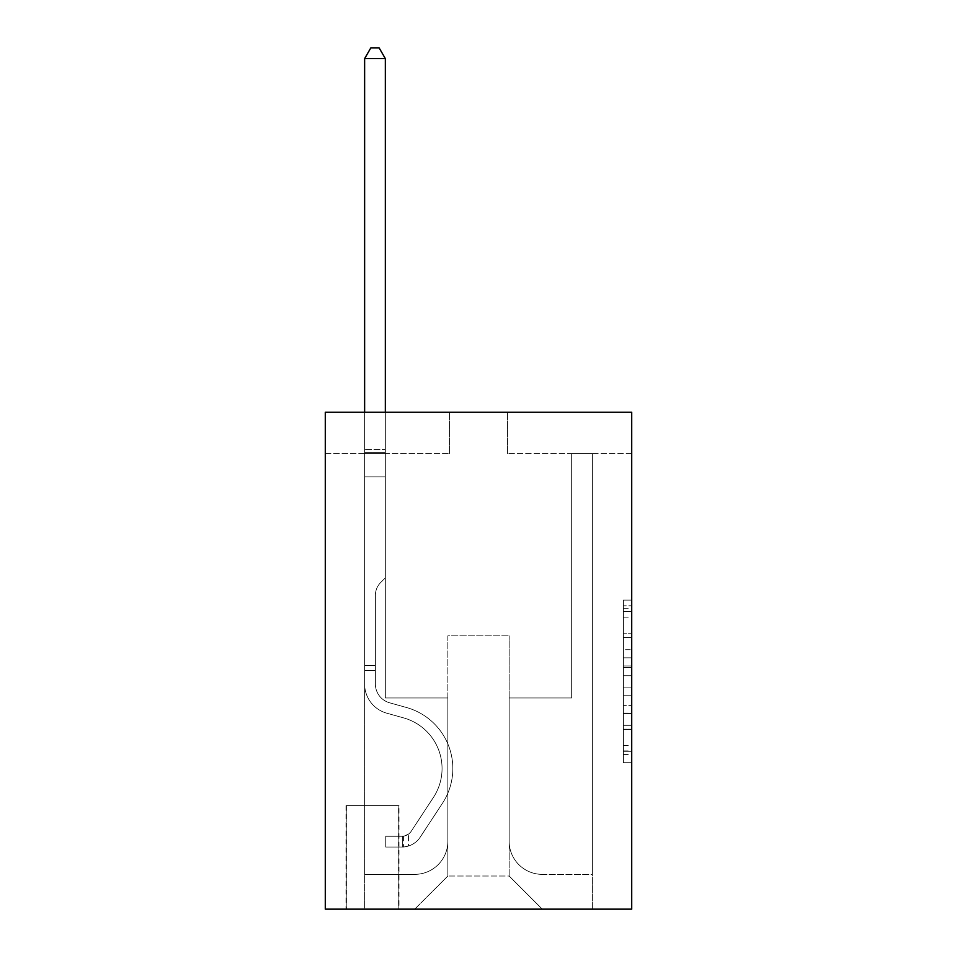 <?xml version="1.0" encoding="UTF-8"?>
<svg xmlns="http://www.w3.org/2000/svg" width="957" height="957" viewBox="0 0 957 957"><rect width="100%" height="100%" fill="white"/><g stroke="black" fill="none" stroke-linecap="round" stroke-linejoin="round"><path stroke-width="0.72" stroke-dasharray="4.79 3.59" d="M623.426 649.695L623.426 675.714L631.716 675.714L631.716 754.559L631.716 608.245L631.716 675.714L623.426 675.714L623.426 605.805L623.426 762.693L623.426 600.111L623.426 751.317L631.716 751.317L623.426 751.317L631.716 751.317L623.426 751.317L623.426 725.298L623.426 762.693L631.716 762.693L631.716 600.111L631.716 750.91L631.716 687.09L623.426 687.09L631.716 687.09L631.716 725.298L631.716 611.487L623.426 611.487L631.716 611.487L631.716 762.693L631.716 608.245L631.716 762.693L623.426 762.693L623.426 600.111L631.716 600.111L631.716 608.245L631.716 600.111L631.716 608.245L631.716 600.111L631.716 605.805L631.716 600.111L623.426 600.111L623.426 611.487L631.716 611.487L623.426 611.487L623.426 649.695L631.716 649.695M398.997 805.627L345.991 805.627L398.997 805.627L398.997 909.15L345.991 909.15L398.997 909.15M345.991 805.627L345.991 909.15M631.716 665.952L631.716 657.83L631.716 665.952L623.426 665.952L623.426 633.235L623.426 729.569L623.426 705.381L631.716 705.381L623.426 705.381L623.426 762.693L631.716 762.693L623.426 762.693L631.716 762.693L623.426 762.693L623.426 600.111L631.716 600.111L623.426 600.111L631.716 600.111L623.426 600.111L623.426 665.952L631.716 665.952M631.716 412.252L631.716 909.15L325.284 909.15L325.284 412.252L449.515 412.252L325.284 412.252L325.284 453.654L449.515 453.654L325.284 453.654L325.284 412.252L631.716 412.252L507.485 412.252L631.716 412.252L631.716 453.654L631.716 412.252M631.716 453.654L507.485 453.654L631.716 453.654M571.664 453.654L592.371 453.654L571.664 453.654L592.371 453.654L571.664 453.654L592.371 453.654L571.664 453.654L592.371 453.654L571.664 453.654L592.371 453.654L571.664 453.654L592.371 453.654L571.664 453.654L592.371 453.654L571.664 453.654L571.664 697.964L509.148 697.964L509.148 876.026L447.852 876.026L509.148 876.026L542.272 909.15L592.371 909.15L592.371 453.654L592.371 909.15L414.728 909.15L542.272 909.15L509.148 876.026L542.272 909.15L509.148 876.026L509.148 635.855L509.148 841.239A33.124 33.124 0 0 0 542.272 874.363L592.371 874.363L592.371 453.654L592.371 874.363L592.371 453.654L592.371 874.363L592.371 453.654L592.371 874.363L592.371 453.654L592.371 874.363L592.371 453.654L592.371 874.363L542.272 874.363A33.124 33.124 0 0 1 509.148 841.239A33.124 33.124 0 0 0 542.272 874.363A33.124 33.124 0 0 1 509.148 841.239A33.124 33.124 0 0 0 542.272 874.363A33.124 33.124 0 0 1 509.148 841.239A33.124 33.124 0 0 0 542.272 874.363A33.124 33.124 0 0 1 509.148 841.239A33.124 33.124 0 0 0 542.272 874.363A33.124 33.124 0 0 1 509.148 841.239A33.124 33.124 0 0 0 542.272 874.363A33.124 33.124 0 0 1 509.148 841.239L509.148 697.964L509.148 841.239L509.148 697.964L509.148 841.239L509.148 697.964L509.148 841.239L509.148 697.964L509.148 841.239L509.148 697.964L509.148 841.239L509.148 697.964L571.664 697.964L509.148 697.964L571.664 697.964L509.148 697.964L571.664 697.964L509.148 697.964L571.664 697.964L509.148 697.964L571.664 697.964L509.148 697.964L571.664 697.964L509.148 697.964L571.664 697.964L571.664 453.654M364.629 453.654L385.336 453.654L364.629 453.654L385.336 453.654L364.629 453.654L385.336 453.654L364.629 453.654L385.336 453.654L364.629 453.654L385.336 453.654L364.629 453.654L385.336 453.654L364.629 453.654L385.336 453.654L364.629 453.654L364.629 909.15L414.728 909.15L447.852 876.026L447.852 697.964L385.336 697.964L385.336 453.654L385.336 697.964L385.336 453.654L385.336 697.964L385.336 453.654L385.336 697.964L385.336 453.654L385.336 697.964L385.336 453.654L385.336 697.964L385.336 453.654L385.336 697.964L385.336 453.654L385.336 697.964L447.852 697.964L385.336 697.964L447.852 697.964L385.336 697.964L447.852 697.964L385.336 697.964L447.852 697.964L385.336 697.964L447.852 697.964L385.336 697.964L447.852 697.964L385.336 697.964L447.852 697.964L447.852 876.026L414.728 909.15L447.852 876.026L414.728 909.15L364.629 909.15L364.629 453.654L364.629 874.363L414.728 874.363A33.124 33.124 0 0 0 447.852 841.239L447.852 697.964L447.852 841.239A33.124 33.124 0 0 1 414.728 874.363A33.124 33.124 0 0 0 447.852 841.239A33.124 33.124 0 0 1 414.728 874.363A33.124 33.124 0 0 0 447.852 841.239A33.124 33.124 0 0 1 414.728 874.363A33.124 33.124 0 0 0 447.852 841.239A33.124 33.124 0 0 1 414.728 874.363A33.124 33.124 0 0 0 447.852 841.239A33.124 33.124 0 0 1 414.728 874.363A33.124 33.124 0 0 0 447.852 841.239A33.124 33.124 0 0 1 414.728 874.363L364.629 874.363L414.728 874.363L364.629 874.363L414.728 874.363L364.629 874.363L414.728 874.363L364.629 874.363L414.728 874.363L364.629 874.363L414.728 874.363L364.629 874.363L364.629 453.654M346.817 909.15L398.172 909.15L346.817 909.15L346.817 805.627L398.172 805.627L398.172 909.15L398.172 805.627L346.817 805.627L346.817 909.15M447.852 635.855L447.852 876.026L447.852 635.855L509.148 635.855L447.852 635.855M507.485 453.654L507.485 412.252L507.485 453.654M449.515 453.654L449.515 412.252L449.515 453.654M623.426 675.714L631.716 675.714L623.426 675.714M623.426 605.805L623.426 600.111L623.426 605.805L631.716 605.805L623.426 605.805M623.426 729.162L623.426 695.225L623.426 729.162L631.716 729.162L623.426 729.162M623.426 695.225L623.426 687.09L631.716 687.09L623.426 687.09L623.426 695.225L631.716 695.225L623.426 695.225M623.426 633.235L623.426 611.487L623.426 633.235L631.716 633.235L623.426 633.235M623.426 600.111L631.716 600.111L623.426 600.111L623.426 608.245L623.426 600.111L631.716 600.111M623.426 762.693L631.716 762.693L623.426 762.693L623.426 754.559L623.426 762.693M375.395 665.665L375.395 670.642L364.629 670.642L364.629 665.665L364.629 684.064L364.629 58.616L364.629 476.849L364.629 58.616L385.336 58.616L385.336 449.515L385.336 58.616L364.629 58.616L370.838 47.85L379.116 47.85L370.838 47.85L364.629 58.616L364.629 476.849L364.629 58.616L385.336 58.616L379.116 47.85L385.336 58.616L385.336 476.849L364.629 476.849L364.629 449.515L364.629 476.849L385.336 476.849L385.336 577.884L380.659 582.55A17.992 17.992 -29.3 0 0 375.395 595.278A17.992 17.992 150.7 0 1 380.659 582.55L385.336 577.884L385.336 58.616L364.629 58.616L370.838 47.85L379.116 47.85L370.838 47.85L364.629 58.616L364.629 449.515L364.629 58.616L385.336 58.616L379.116 47.85L385.336 58.616L385.336 476.849L364.629 476.849L364.629 684.064A30.229 30.229 -29.3 0 0 386.736 713.18A30.229 30.229 150.7 0 1 364.629 684.064L364.629 476.849L385.336 476.849L385.336 577.884L380.659 582.55A17.992 17.992 0 0 0 375.395 595.278A17.992 17.992 0 0 1 380.659 582.55L385.336 577.884L385.336 58.616L364.629 58.616L370.838 47.85L379.116 47.85L370.838 47.85L364.629 58.616L364.629 452.601L364.629 58.616L385.336 58.616L379.116 47.85L385.336 58.616L385.336 476.849L364.629 476.849L364.629 684.064A30.229 30.229 0 0 0 386.736 713.18A30.229 30.229 150.7 0 1 364.629 684.064L364.629 476.849L385.336 476.849L385.336 577.884L380.659 582.55A17.992 17.992 0 0 0 375.395 595.278A17.992 17.992 0 0 1 380.659 582.55L385.336 577.884L385.336 58.616L364.629 58.616L370.838 47.85L379.116 47.85L370.838 47.85L364.629 58.616L364.629 684.064A30.229 30.229 0 0 0 386.736 713.18A30.229 30.229 150.7 0 1 364.629 684.064L364.629 476.849L385.336 476.849L385.336 577.884L380.659 582.55A17.992 17.992 0 0 0 375.395 595.278A17.992 17.992 0 0 1 380.659 582.55L385.336 577.884L385.336 476.849L364.629 476.849L364.629 684.064A30.229 30.229 0 0 0 386.736 713.18L403.591 717.882L386.736 713.18A30.229 30.229 0 0 1 364.629 684.064L364.629 476.849L385.336 476.849L385.336 452.601L385.336 577.884L380.659 582.55A17.992 17.992 0 0 0 375.395 595.278A17.992 17.992 0 0 1 380.659 582.55L385.336 577.884L385.336 476.849L364.629 476.849L364.629 684.064A30.229 30.229 0 0 0 386.736 713.18A30.229 30.229 0 0 1 364.629 684.064L364.629 476.849L385.336 476.849L385.336 449.515L385.336 577.884L380.659 582.55A17.992 17.992 0 0 0 375.395 595.278A17.992 17.992 0 0 1 380.659 582.55L385.336 577.884L385.336 476.849L364.629 476.849L364.629 684.064A30.229 30.229 0 0 0 386.736 713.18A30.229 30.229 0 0 1 364.629 684.064L364.629 476.849L385.336 476.849L385.336 58.616L379.116 47.85L385.336 58.616L385.336 577.884L380.659 582.55A17.992 17.992 0 0 0 375.395 595.278A17.992 17.992 0 0 1 380.659 582.55L385.336 577.884L385.336 476.849L364.629 476.849L364.629 684.064L364.629 670.642L375.395 670.642L375.395 665.665L364.629 665.665L375.395 665.665L375.395 684.064L375.395 595.278L375.395 684.064A19.463 19.463 -29.3 0 0 389.631 702.809A19.463 19.463 150.7 0 1 375.395 684.064L375.395 595.278L375.395 684.064L375.395 665.665L364.629 665.665L375.395 665.665L375.395 684.064A19.463 19.463 0 0 0 389.631 702.809A19.463 19.463 150.7 0 1 375.395 684.064L375.395 595.278L375.395 684.064A19.463 19.463 0 0 0 389.631 702.809A19.463 19.463 150.7 0 1 375.395 684.064L375.395 595.278L375.395 684.064L375.395 665.665L364.629 665.665L375.395 665.665L375.395 684.064A19.463 19.463 0 0 0 389.631 702.809L406.486 707.51L389.631 702.809A19.463 19.463 0 0 1 375.395 684.064L375.395 595.278L375.395 684.064A19.463 19.463 0 0 0 389.631 702.809A19.463 19.463 0 0 1 375.395 684.064L375.395 595.278L375.395 684.064L375.395 665.665L364.629 665.665M402.311 847.029A21.951 21.951 -29.3 0 0 420.243 837.124L442.445 803.294A63.353 63.353 -29.3 0 0 406.486 707.51L389.631 702.809A19.463 19.463 0 0 1 375.395 684.064A19.463 19.463 0 0 0 389.631 702.809L406.486 707.51L389.631 702.809A19.463 19.463 0 0 1 375.395 684.064L375.395 595.278L375.395 684.064A19.463 19.463 0 0 0 389.631 702.809A19.463 19.463 0 0 1 375.395 684.064A19.463 19.463 0 0 0 389.631 702.809L406.486 707.51A63.353 63.353 150.7 0 1 442.445 803.294A63.353 63.353 -29.3 0 0 406.486 707.51L389.631 702.809A19.463 19.463 0 0 1 375.395 684.064A19.463 19.463 0 0 0 389.631 702.809A19.463 19.463 0 0 1 375.395 684.064A19.463 19.463 0 0 0 389.631 702.809L406.486 707.51L389.631 702.809A19.463 19.463 0 0 1 375.395 684.064A19.463 19.463 0 0 0 389.631 702.809L406.486 707.51L389.631 702.809A19.463 19.463 0 0 1 375.395 684.064A19.463 19.463 0 0 0 389.631 702.809A19.463 19.463 0 0 1 375.395 684.064A19.463 19.463 0 0 0 389.631 702.809L406.486 707.51A63.353 63.353 0 0 1 442.445 803.294A63.353 63.353 -29.3 0 0 406.486 707.51L389.631 702.809A19.463 19.463 0 0 1 375.395 684.064A19.463 19.463 0 0 0 389.631 702.809L406.486 707.51A63.353 63.353 0 0 1 442.445 803.294L420.243 837.124L442.445 803.294A63.353 63.353 0 0 0 406.486 707.51L389.631 702.809L406.486 707.51A63.353 63.353 0 0 1 442.445 803.294A63.353 63.353 0 0 0 406.486 707.51L389.631 702.809L406.486 707.51A63.353 63.353 0 0 1 442.445 803.294A63.353 63.353 0 0 0 406.486 707.51L389.631 702.809L406.486 707.51A63.353 63.353 0 0 1 442.445 803.294L420.243 837.124L442.445 803.294A63.353 63.353 0 0 0 406.486 707.51L389.631 702.809L406.486 707.51A63.353 63.353 0 0 1 442.445 803.294A63.353 63.353 0 0 0 406.486 707.51A63.353 63.353 0 0 1 442.445 803.294L420.243 837.124A21.951 21.951 150.7 0 1 408.519 846.012A21.951 21.951 -29.3 0 0 420.243 837.124L442.445 803.294A63.353 63.353 0 0 0 406.486 707.51A63.353 63.353 0 0 1 442.445 803.294A63.353 63.353 0 0 0 406.486 707.51A63.353 63.353 0 0 1 442.445 803.294L420.243 837.124L442.445 803.294A63.353 63.353 0 0 0 406.486 707.51A63.353 63.353 0 0 1 442.445 803.294L420.243 837.124L442.445 803.294A63.353 63.353 0 0 0 406.486 707.51A63.353 63.353 0 0 1 442.445 803.294A63.353 63.353 0 0 0 406.486 707.51A63.353 63.353 0 0 1 442.445 803.294L420.243 837.124A21.951 21.951 0 0 1 408.519 846.012C402.143 847.364 402.143 847.364 408.519 846.012C402.143 847.364 402.143 847.364 408.519 846.012A21.951 21.951 0 0 0 420.243 837.124L442.445 803.294A63.353 63.353 0 0 0 406.486 707.51A63.353 63.353 0 0 1 442.445 803.294L420.243 837.124A21.951 21.951 0 0 1 408.519 846.012C402.143 847.364 402.143 847.364 408.519 846.012C402.143 847.364 402.143 847.364 408.519 846.012A21.951 21.951 0 0 0 420.243 837.124L442.445 803.294L420.243 837.124A21.951 21.951 0 0 1 408.519 846.012C402.143 847.364 402.143 847.364 408.519 846.012C402.143 847.364 402.143 847.364 408.519 846.012A21.951 21.951 0 0 0 420.243 837.124L442.445 803.294L420.243 837.124A21.951 21.951 0 0 1 408.519 846.012C402.143 847.364 402.143 847.364 408.519 846.012C402.143 847.364 402.143 847.364 408.519 846.012A21.951 21.951 0 0 0 420.243 837.124L442.445 803.294L420.243 837.124A21.951 21.951 0 0 1 408.519 846.012C402.143 847.364 402.143 847.364 408.519 846.012C402.143 847.364 402.143 847.364 408.519 846.012A21.951 21.951 0 0 0 420.243 837.124L442.445 803.294L420.243 837.124A21.951 21.951 0 0 1 408.519 846.012C402.143 847.364 402.143 847.364 408.519 846.012C402.143 847.364 402.143 847.364 408.519 846.012A21.951 21.951 0 0 0 420.243 837.124A21.951 21.951 -29.3 0 1 402.311 847.029L402.311 836.262A11.185 11.185 -29.3 0 0 411.247 831.226L433.437 797.384A52.587 52.587 -29.3 0 0 403.591 717.882L386.736 713.18L403.591 717.882A52.587 52.587 150.7 0 1 433.437 797.384A52.587 52.587 -29.3 0 0 403.591 717.882L386.736 713.18A30.229 30.229 0 0 1 364.629 684.064A30.229 30.229 0 0 0 386.736 713.18A30.229 30.229 0 0 1 364.629 684.064A30.229 30.229 0 0 0 386.736 713.18L403.591 717.882L386.736 713.18A30.229 30.229 0 0 1 364.629 684.064A30.229 30.229 0 0 0 386.736 713.18A30.229 30.229 0 0 1 364.629 684.064A30.229 30.229 0 0 0 386.736 713.18L403.591 717.882L386.736 713.18A30.229 30.229 0 0 1 364.629 684.064A30.229 30.229 0 0 0 386.736 713.18L403.591 717.882A52.587 52.587 0 0 1 433.437 797.384A52.587 52.587 -29.3 0 0 403.591 717.882L386.736 713.18A30.229 30.229 0 0 1 364.629 684.064A30.229 30.229 0 0 0 386.736 713.18A30.229 30.229 0 0 1 364.629 684.064A30.229 30.229 0 0 0 386.736 713.18L403.591 717.882L386.736 713.18A30.229 30.229 0 0 1 364.629 684.064A30.229 30.229 0 0 0 386.736 713.18L403.591 717.882A52.587 52.587 0 0 1 433.437 797.384L411.247 831.226L433.437 797.384A52.587 52.587 0 0 0 403.591 717.882L386.736 713.18L403.591 717.882A52.587 52.587 0 0 1 433.437 797.384A52.587 52.587 0 0 0 403.591 717.882L386.736 713.18L403.591 717.882A52.587 52.587 0 0 1 433.437 797.384A52.587 52.587 0 0 0 403.591 717.882L386.736 713.18L403.591 717.882A52.587 52.587 0 0 1 433.437 797.384L411.247 831.226L433.437 797.384A52.587 52.587 0 0 0 403.591 717.882L386.736 713.18L403.591 717.882A52.587 52.587 0 0 1 433.437 797.384A52.587 52.587 0 0 0 403.591 717.882A52.587 52.587 0 0 1 433.437 797.384L411.247 831.226A11.185 11.185 150.7 0 1 408.519 834.097C402.251 836.98 402.251 836.98 408.519 834.097C402.251 836.98 402.251 836.98 408.519 834.097A11.185 11.185 -29.3 0 0 411.247 831.226L433.437 797.384A52.587 52.587 0 0 0 403.591 717.882A52.587 52.587 0 0 1 433.437 797.384A52.587 52.587 0 0 0 403.591 717.882A52.587 52.587 0 0 1 433.437 797.384L411.247 831.226L433.437 797.384A52.587 52.587 0 0 0 403.591 717.882A52.587 52.587 0 0 1 433.437 797.384L411.247 831.226L433.437 797.384A52.587 52.587 0 0 0 403.591 717.882A52.587 52.587 0 0 1 433.437 797.384A52.587 52.587 0 0 0 403.591 717.882A52.587 52.587 0 0 1 433.437 797.384L411.247 831.226A11.185 11.185 0 0 1 408.519 834.097C402.251 836.98 402.251 836.98 408.519 834.097C402.251 836.98 402.251 836.98 408.519 834.097A11.185 11.185 0 0 0 411.247 831.226L433.437 797.384A52.587 52.587 0 0 0 403.591 717.882A52.587 52.587 0 0 1 433.437 797.384L411.247 831.226A11.185 11.185 0 0 1 408.519 834.097C402.251 836.98 402.251 836.98 408.519 834.097C402.251 836.98 402.251 836.98 408.519 834.097A11.185 11.185 0 0 0 411.247 831.226L433.437 797.384L411.247 831.226A11.185 11.185 0 0 1 408.519 834.097C402.251 836.98 402.251 836.98 408.519 834.097C402.251 836.98 402.251 836.98 408.519 834.097A11.185 11.185 0 0 0 411.247 831.226L433.437 797.384L411.247 831.226A11.185 11.185 0 0 1 408.519 834.097C402.251 836.98 402.251 836.98 408.519 834.097C402.251 836.98 402.251 836.98 408.519 834.097A11.185 11.185 0 0 0 411.247 831.226L433.437 797.384L411.247 831.226A11.185 11.185 0 0 1 408.519 834.097C402.251 836.98 402.251 836.98 408.519 834.097C402.251 836.98 402.251 836.98 408.519 834.097A11.185 11.185 0 0 0 411.247 831.226L433.437 797.384L411.247 831.226A11.185 11.185 0 0 1 408.519 834.097C402.251 836.98 402.251 836.98 408.519 834.097C402.251 836.98 402.251 836.98 408.519 834.097A11.185 11.185 0 0 0 411.247 831.226A11.185 11.185 -29.3 0 1 402.311 836.262L402.311 847.029L385.743 847.041L402.311 847.029A21.951 21.951 0 0 0 420.243 837.124A21.951 21.951 0 0 1 402.311 847.029L402.311 836.262L385.743 836.274L402.311 836.262A11.185 11.185 0 0 0 411.247 831.226A11.185 11.185 0 0 1 402.311 836.262L402.311 847.029L385.743 847.041L385.743 836.274L385.743 847.041L402.311 847.029A21.951 21.951 0 0 0 420.243 837.124A21.951 21.951 0 0 1 402.311 847.029L402.311 836.262L385.743 836.274L402.311 836.262A11.185 11.185 0 0 0 411.247 831.226A11.185 11.185 0 0 1 402.311 836.262L402.311 847.029L385.743 847.041L385.743 836.274L385.743 847.041L402.311 847.029A21.951 21.951 0 0 0 420.243 837.124A21.951 21.951 0 0 1 402.311 847.029L402.311 836.262L385.743 836.274L402.311 836.262A11.185 11.185 0 0 0 411.247 831.226A11.185 11.185 0 0 1 402.311 836.262L402.311 847.029L385.743 847.041L385.743 836.274L385.743 847.041L402.311 847.029A21.951 21.951 0 0 0 420.243 837.124A21.951 21.951 0 0 1 402.311 847.029L402.311 836.262L385.743 836.274L402.311 836.262A11.185 11.185 0 0 0 411.247 831.226A11.185 11.185 0 0 1 402.311 836.262L402.311 847.029L385.743 847.041L385.743 836.274L385.743 847.041L402.311 847.029A21.951 21.951 0 0 0 420.243 837.124A21.951 21.951 0 0 1 402.311 847.029L402.311 836.262L385.743 836.274L402.311 836.262A11.185 11.185 0 0 0 411.247 831.226A11.185 11.185 0 0 1 402.311 836.262L402.311 847.029L385.743 847.041L385.743 836.274L385.743 847.041L402.311 847.029A21.951 21.951 0 0 0 420.243 837.124A21.951 21.951 0 0 1 402.311 847.029L402.311 836.262L385.743 836.274L402.311 836.262A11.185 11.185 0 0 0 411.247 831.226A11.185 11.185 0 0 1 402.311 836.262L402.311 847.029L385.743 847.041L385.743 836.274L385.743 847.041L402.311 847.029M364.629 412.252L364.629 58.616L385.336 58.616L364.629 58.616L370.838 47.85L379.116 47.85L370.838 47.85L364.629 58.616L364.629 449.515L364.629 58.616L385.336 58.616L379.116 47.85L385.336 58.616L385.336 449.515L385.336 58.616L364.629 58.616L370.838 47.85L379.116 47.85L370.838 47.85L364.629 58.616L385.336 58.616L379.116 47.85L385.336 58.616L385.336 412.252M385.743 836.274L401.892 836.274L385.743 836.274L385.743 847.041L385.743 836.274M364.629 449.515L364.629 452.601L364.629 449.515L385.336 449.515L364.629 449.515M408.519 846.012C402.143 847.364 402.143 847.364 408.519 846.012C402.143 847.364 402.143 847.364 408.519 846.012L408.519 834.097L408.519 846.012M385.336 58.616L379.116 47.85L370.838 47.85L364.629 58.616M623.426 725.298L631.716 725.298L623.426 725.298M623.426 713.109L631.716 713.109M623.426 637.506L631.716 637.506L623.426 637.506M623.426 608.245L631.716 608.245M623.426 754.559L631.716 754.559M623.426 745.623L631.716 745.623M623.426 617.181L631.716 617.181M623.426 667.579L631.716 667.579L623.426 667.579M623.426 713.515L631.716 713.515L623.426 713.515M623.426 729.569L631.716 729.569L623.426 729.569M623.426 657.83L631.716 657.83L623.426 657.83M364.629 452.601L385.336 452.601L364.629 452.601M375.395 670.642L364.629 670.642L375.395 670.642M623.426 750.91L631.716 750.91M623.426 751.317L631.716 751.317M623.426 611.487L631.716 611.487M403.555 836.143L403.555 846.969"/><path stroke-width="1.44" d="M631.716 412.252L631.716 909.15L325.284 909.15L325.284 412.252L631.716 412.252M385.336 412.252L385.336 58.616L364.629 58.616L364.629 412.252M364.629 58.616L370.838 47.85L379.116 47.85L385.336 58.616"/></g></svg>
